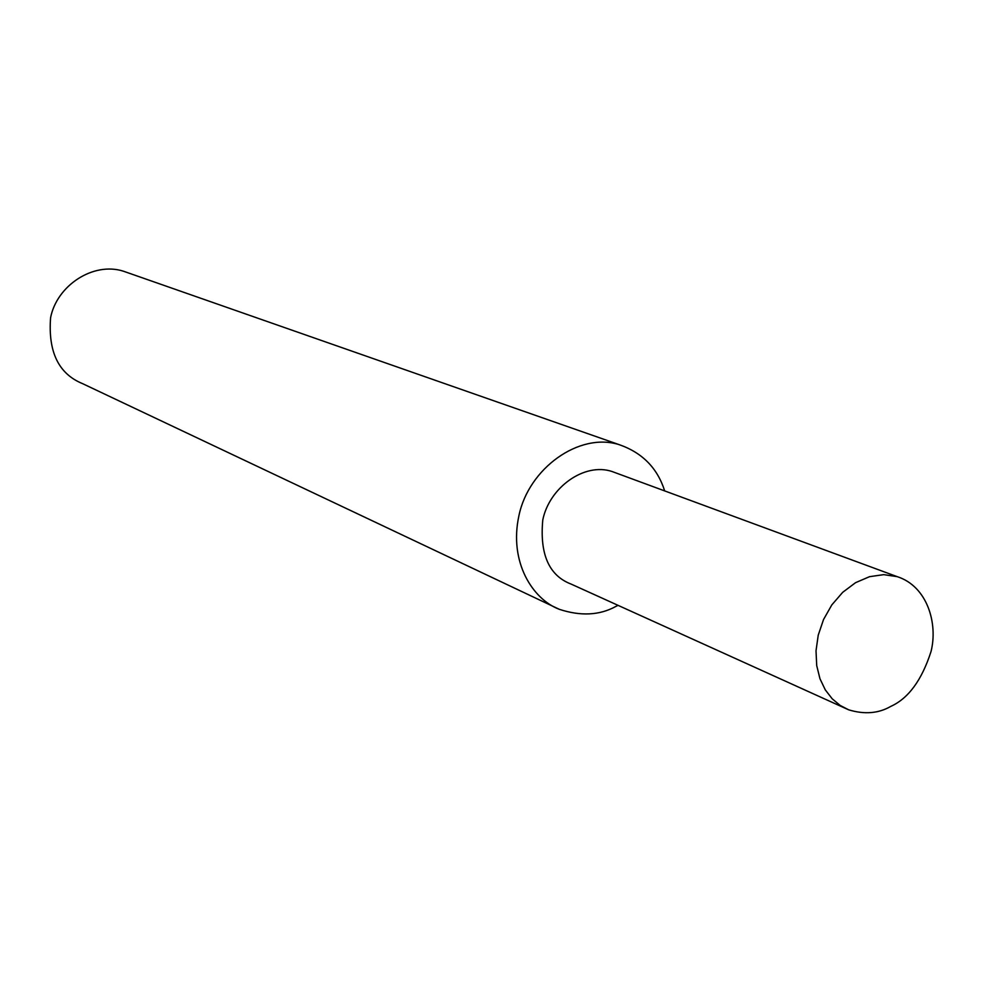 <?xml version="1.0" encoding="UTF-8"?>
<svg xmlns="http://www.w3.org/2000/svg" width="982" height="982" viewBox="0 0 982 982"><rect width="100%" height="100%" fill="white"/><g stroke="black" fill="none" stroke-linecap="round" stroke-linejoin="round"><path stroke-width="1.47" d="M664.679 490.914C657.474 468.132 642.326 452.714 619.249 444.674L123.388 271.192C93.167 261.531 56.772 285.627 50.585 317.738C48.008 351.9 58.65 373.86 82.5 383.606L559.347 609.331C580.644 616.291 599.376 615.383 615.542 606.606L618.046 605.342M619.249 444.674C579.085 431.908 528.697 468.512 518.962 515.525C508.664 562.404 532.981 599.474 559.347 609.331M897.131 576.63L612.081 471.52C584.425 462.178 549.38 487.44 542.788 519.92C539.597 554.265 549.048 575.661 571.131 584.094L848.681 709.826C864.504 714.614 878.546 713.472 890.797 706.389C908.399 698.423 921.803 680.158 931.022 651.557C938.105 623.595 927.389 586.229 897.131 576.63L883.702 574.654L869.524 576.68L855.543 582.682L842.691 592.33L831.803 604.924L823.53 619.544L818.227 635.182L816.017 650.808L816.705 665.551L819.958 678.722L825.297 689.88L832.196 698.791L840.138 705.407L848.681 709.826"/></g></svg>
